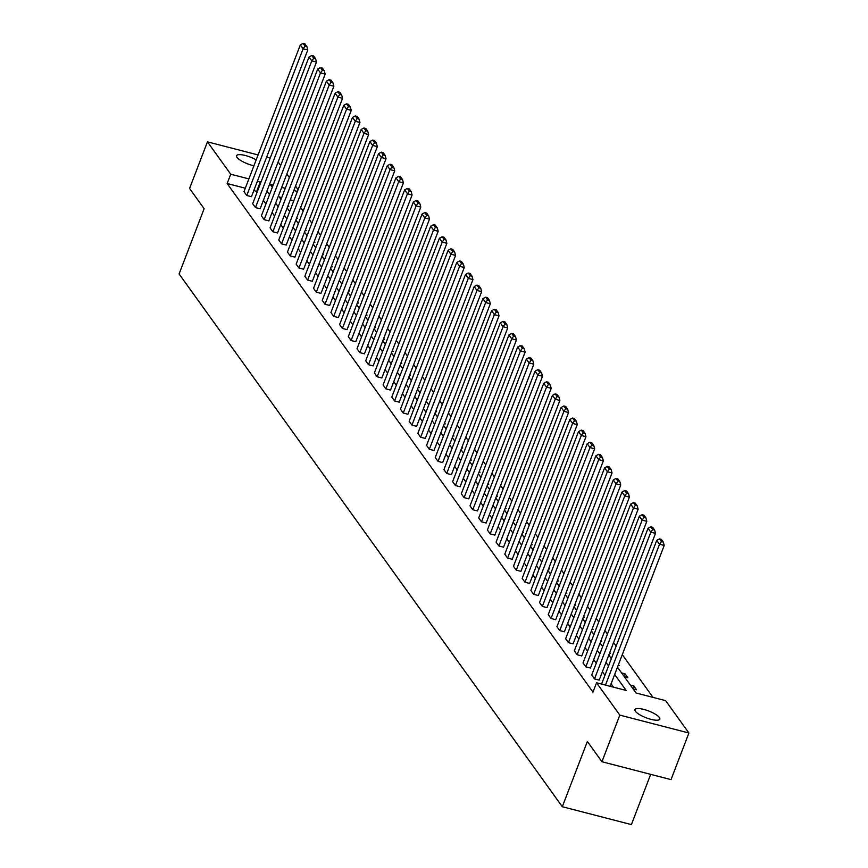 <?xml version="1.0" encoding="UTF-8"?>
<svg xmlns="http://www.w3.org/2000/svg" width="868" height="868" viewBox="0 0 868 868"><rect width="100%" height="100%" fill="white"/><g stroke="black" fill="none" stroke-linecap="round" stroke-linejoin="round"><path stroke-width="1.3" d="M635.452 711.293A13.28 3.635 -159 0 1 634.996 709.623A13.28 3.635 -159 0 1 646.248 710.132A13.28 3.635 -159 0 1 659.344 717.478A13.28 3.635 -159 0 1 659.799 719.149A13.28 3.635 -159 0 1 648.559 718.639A13.28 3.635 -159 0 1 635.452 711.293M253.923 165.766A13.28 3.635 -159 0 1 237.018 157.379A13.28 3.635 -159 0 1 236.563 155.708A13.28 3.635 -159 0 1 256.19 159.864M650.685 774.354L631.394 824.6L562.312 806.719L179.09 273.962L204.143 208.711L189.571 188.454L207.452 141.853L258.078 154.949M278.129 161.936L280.689 165.495M286.82 174.023L289.38 177.582M295.511 186.11L298.082 189.669M653.007 697.395L622.28 654.667M616.139 646.15L613.578 642.591M607.448 634.063L604.887 630.504M598.757 621.976L596.197 618.417M590.066 609.889L587.506 606.331M581.376 597.802L578.815 594.244M572.674 585.716L570.113 582.157M563.983 573.639L561.422 570.07M555.292 561.553L552.732 557.994M546.601 549.466L544.041 545.907M537.91 537.379L535.35 533.82M529.209 525.292L526.648 521.733M520.518 513.205L517.957 509.646M511.827 501.118L509.266 497.559M503.136 489.042L500.576 485.483M494.445 476.955L491.885 473.396M485.744 464.868L483.183 461.309M477.053 452.781L474.492 449.223M468.362 440.694L465.801 437.136M459.671 428.608L457.111 425.049M450.98 416.531L448.409 412.962M442.279 404.445L439.718 400.886M433.588 392.358L431.027 388.799M424.897 380.271L422.336 376.712M416.206 368.184L413.645 364.625M407.504 356.097L404.944 352.538M398.813 344.01L396.253 340.451M390.123 331.934L387.562 328.364M381.432 319.847L378.871 316.288M372.741 307.76L370.18 304.201M364.039 295.673L361.479 292.115M355.348 283.586L352.788 280.028M346.657 271.5L344.097 267.941M337.967 259.413L335.406 255.854M329.276 247.337L326.715 243.767M320.574 235.25L318.014 231.691M311.883 223.163L309.323 219.604M303.192 211.076L300.632 207.517M617.474 667.188L636.049 693L665.637 700.66L688.91 733.004L619.817 715.124L596.555 682.78L626.154 690.44L614.674 674.479M619.817 715.124L601.936 761.735L671.018 779.616L688.91 733.004M266.628 157.162L270.198 158.095M655.503 533.375L599.18 680.121L594.504 678.917L591.716 675.044L648.049 528.286L650.837 532.16L655.503 533.375L654.624 530.012L652.671 527.299L650.805 526.811L652.747 529.523L654.624 530.012M638.121 509.201L581.788 655.948L577.122 654.743L574.334 650.87L630.667 504.124L633.456 507.997L638.121 509.201L637.231 505.838L635.278 503.125L633.412 502.637L635.365 505.35L637.231 505.838M620.739 485.028L564.406 631.785L559.73 630.569L556.952 626.696L613.275 479.95L616.063 483.823L620.739 485.028L619.85 481.664L617.897 478.952L616.03 478.474L617.983 481.187L619.85 481.664M603.347 460.865L547.014 607.611L542.348 606.406L539.56 602.533L595.893 455.776L598.681 459.649L603.347 460.865L602.457 457.49L600.504 454.778L598.638 454.3L600.591 457.013L602.457 457.49M585.965 436.691L529.632 583.437L524.966 582.233L522.178 578.359L578.511 431.613L581.289 435.486L585.965 436.691L585.075 433.327L583.122 430.615L581.256 430.127L583.209 432.839L585.075 433.327M568.573 412.517L512.239 559.263L507.574 558.059L504.785 554.185L561.119 407.439L563.907 411.313L568.573 412.517L567.683 409.154L565.741 406.441L563.875 405.964L565.817 408.665L567.683 409.154M551.191 388.354L494.858 535.1L490.192 533.885L487.404 530.012L543.737 383.265L546.525 387.139L551.191 388.354L550.301 384.98L548.348 382.267L546.482 381.79L548.435 384.502L550.301 384.98M533.798 364.18L477.476 510.926L472.8 509.722L470.022 505.849L526.344 359.102L529.133 362.976L533.798 364.18L532.919 360.817L530.966 358.104L529.1 357.616L531.042 360.329L532.919 360.817M516.417 340.006L460.083 486.753L455.418 485.548L452.629 481.675L508.963 334.929L511.751 338.802L516.417 340.006L515.527 336.643L513.574 333.93L511.708 333.442L513.661 336.155L515.527 336.643M499.035 315.833L442.702 462.59L438.036 461.375L435.248 457.501L491.581 310.755L494.359 314.628L499.035 315.833L498.145 312.469L496.192 309.757L494.326 309.279L496.279 311.992L498.145 312.469M481.642 291.67L425.309 438.416L420.644 437.212L417.855 433.338L474.188 286.581L476.977 290.454L481.642 291.67L480.753 288.295L478.81 285.594L476.933 285.105L478.886 287.818L480.753 288.295M464.261 267.496L407.927 414.242L403.262 413.038L400.474 409.164L456.807 262.418L459.595 266.292L464.261 267.496L463.371 264.132L461.418 261.42L459.552 260.932L461.505 263.644L463.371 264.132M446.868 243.322L390.535 390.079L385.869 388.864L383.081 384.991L439.414 238.244L442.203 242.118L446.868 243.322L445.978 239.959L444.036 237.246L442.17 236.769L444.112 239.481L445.978 239.959M429.486 219.159L373.153 365.905L368.488 364.701L365.699 360.828L422.032 214.071L424.821 217.944L429.486 219.159L428.597 215.785L426.644 213.072L424.777 212.595L426.731 215.307L428.597 215.785M412.094 194.985L355.771 341.732L351.095 340.527L348.318 336.654L404.64 189.908L407.428 193.781L412.094 194.985L411.215 191.622L409.262 188.909L407.396 188.421L409.349 191.134L411.215 191.622M394.712 170.812L338.379 317.558L333.713 316.353L330.925 312.48L387.258 165.734L390.047 169.607L394.712 170.812L393.822 167.448L391.869 164.736L390.003 164.258L391.956 166.96L393.822 167.448M377.33 146.649L320.997 293.395L316.332 292.18L313.543 288.306L369.876 141.56L372.654 145.433L377.33 146.649L376.441 143.274L374.488 140.562L372.622 140.084L374.575 142.797L376.441 143.274M359.938 122.475L303.605 269.221L298.939 268.017L296.151 264.143L352.484 117.397L355.272 121.27L359.938 122.475L359.048 119.111L357.106 116.399L355.24 115.911L357.182 118.623L359.048 119.111M342.556 98.301L286.223 245.047L281.558 243.843L278.769 239.969L335.102 93.223L337.891 97.097L342.556 98.301L341.666 94.938L339.714 92.225L337.847 91.737L339.8 94.449L341.666 94.938M325.164 74.127L268.841 220.884L264.165 219.669L261.387 215.796L317.71 69.049L320.498 72.923L325.164 74.127L324.285 70.764L322.332 68.051L320.466 67.574L322.408 70.286L324.285 70.764M307.782 49.964L251.449 196.71L246.783 195.506L243.995 191.633L300.328 44.876L303.116 48.749L307.782 49.964L306.892 46.59L304.939 43.888L303.073 43.4L305.026 46.112L306.892 46.59M613.513 687.174L611.094 683.8M604.963 675.282L602.403 671.724M596.273 663.195L593.712 659.637M587.571 651.109L585.01 647.55M578.88 639.022L576.319 635.463M570.189 626.935L567.629 623.376M561.498 614.848L558.938 611.289M552.808 602.772L550.247 599.202M544.106 590.685L541.545 587.126M535.415 578.598L532.854 575.039M526.724 566.511L524.163 562.952M518.033 554.424L515.473 550.865M509.342 542.337L506.771 538.778M500.641 530.261L498.08 526.692M491.95 518.174L489.389 514.615M483.259 506.087L480.698 502.529M474.568 494L472.008 490.442M465.866 481.914L463.306 478.355M457.176 469.827L454.615 466.268M448.485 457.74L445.924 454.181M439.794 445.664L437.233 442.094M431.103 433.577L428.542 430.018M422.401 421.49L419.841 417.931M413.711 409.403L411.15 405.844M405.02 397.316L402.459 393.757M396.329 385.229L393.768 381.67M387.638 373.142L385.077 369.584M378.936 361.066L376.376 357.497M370.245 348.979L367.685 345.421M361.555 336.892L358.994 333.334M352.864 324.806L350.303 321.247M344.173 312.719L341.612 309.16M335.471 300.632L332.911 297.073M326.78 288.545L324.22 284.986M318.089 276.469L315.529 272.91M309.399 264.382L306.838 260.823M300.697 252.295L298.136 248.736M292.006 240.208L289.445 236.649M283.315 228.121L280.755 224.562M274.624 216.034L272.064 212.476M265.933 203.958L263.373 200.389M257.232 191.871L253.857 190.428M245.308 188.215L227.145 183.517L592.974 692.1L596.555 682.78M316.473 62.051L260.14 208.797L255.474 207.582L252.686 203.709L309.019 56.962L311.807 60.836L316.473 62.051L315.583 58.677L313.641 55.964L311.775 55.487L313.717 58.199L315.583 58.677M333.865 86.214L277.532 232.971L272.867 231.756L270.078 227.883L326.411 81.136L329.189 85.01L333.865 86.214L332.976 82.851L331.023 80.138L329.156 79.661L331.109 82.362L332.976 82.851M351.247 110.388L294.914 257.134L290.248 255.93L287.46 252.056L343.793 105.31L346.582 109.184L351.247 110.388L350.357 107.024L348.404 104.312L346.538 103.824L348.491 106.536L350.357 107.024M368.629 134.562L312.306 281.308L307.63 280.104L304.852 276.23L361.175 129.473L363.963 133.346L368.629 134.562L367.75 131.187L365.797 128.486L363.931 127.997L365.884 130.71L367.75 131.187M386.021 158.725L329.688 305.482L325.023 304.267L322.234 300.393L378.567 153.647L381.356 157.52L386.021 158.725L385.132 155.361L383.179 152.649L381.312 152.171L383.265 154.884L385.132 155.361M403.403 182.898L347.07 329.645L342.404 328.44L339.616 324.567L395.949 177.821L398.738 181.694L403.403 182.898L402.513 179.535L400.571 176.822L398.705 176.334L400.647 179.047L402.513 179.535M420.796 207.072L364.462 353.819L359.797 352.614L357.008 348.741L413.342 201.984L416.119 205.857L420.796 207.072L419.906 203.709L417.953 200.996L416.087 200.508L418.04 203.221L419.906 203.709M438.177 231.246L381.844 377.992L377.179 376.777L374.39 372.904L430.723 226.157L433.512 230.031L438.177 231.246L437.288 227.872L435.345 225.159L433.468 224.682L435.421 227.394L437.288 227.872M455.57 255.409L399.237 402.155L394.56 400.951L391.783 397.077L448.116 250.331L450.893 254.205L455.57 255.409L454.68 252.046L452.727 249.333L450.861 248.845L452.814 251.557L454.68 252.046M472.951 279.583L416.618 426.329L411.953 425.125L409.164 421.251L465.498 274.505L468.286 278.378L472.951 279.583L472.062 276.219L470.109 273.507L468.243 273.019L470.196 275.731L472.062 276.219M490.333 303.757L434.011 450.503L429.334 449.288L426.557 445.414L482.879 298.668L485.668 302.541L490.333 303.757L489.454 300.382L487.501 297.67L485.635 297.192L487.577 299.905L489.454 300.382M507.726 327.92L451.393 474.677L446.727 473.461L443.939 469.588L500.272 322.842L503.06 326.715L507.726 327.92L506.836 324.556L504.883 321.844L503.017 321.366L504.97 324.068L506.836 324.556M525.107 352.093L468.774 498.84L464.109 497.635L461.32 493.762L517.654 347.016L520.442 350.889L525.107 352.093L524.218 348.73L522.276 346.017L520.409 345.529L522.352 348.242L524.218 348.73M542.5 376.267L486.167 523.013L481.501 521.809L478.713 517.936L535.046 371.178L537.824 375.052L542.5 376.267L541.61 372.893L539.657 370.191L537.791 369.703L539.744 372.415L541.61 372.893M559.882 400.43L503.548 547.187L498.883 545.972L496.095 542.099L552.428 395.352L555.216 399.226L559.882 400.43L558.992 397.067L557.039 394.354L555.173 393.877L557.126 396.589L558.992 397.067M577.263 424.604L520.941 571.35L516.265 570.146L513.487 566.272L569.809 419.526L572.598 423.4L577.263 424.604L576.385 421.24L574.432 418.528L572.565 418.04L574.518 420.752L576.385 421.24M594.656 448.778L538.323 595.524L533.657 594.32L530.869 590.446L587.202 443.7L589.99 447.573L594.656 448.778L593.766 445.414L591.813 442.702L589.947 442.213L591.9 444.926L593.766 445.414M612.038 472.951L555.704 619.698L551.039 618.483L548.25 614.609L604.584 467.863L607.372 471.736L612.038 472.951L611.148 469.577L609.206 466.865L607.34 466.387L609.282 469.1L611.148 469.577M629.43 497.114L573.097 643.861L568.431 642.656L565.643 638.783L621.976 492.037L624.765 495.91L629.43 497.114L628.54 493.751L626.587 491.038L624.721 490.561L626.674 493.263L628.54 493.751M646.812 521.288L590.479 668.034L585.813 666.83L583.025 662.957L639.358 516.21L642.146 520.084L646.812 521.288L645.922 517.925L643.98 515.212L642.103 514.724L644.056 517.436L645.922 517.925M601.936 761.735L587.365 741.478L562.312 806.719M227.145 183.517L230.725 174.197L207.452 141.853M273.138 185.177L270.208 184.417L272.313 187.336M278.444 195.853L281.004 199.412M287.134 207.94L289.695 211.499M295.825 220.027L298.386 223.586M304.527 232.114L307.088 235.673M313.218 244.201L315.778 247.76M321.909 256.288L324.469 259.847M330.599 268.364L333.16 271.934M339.29 280.451L341.851 284.01M347.992 292.538L350.553 296.096M356.683 304.625L359.244 308.183M365.374 316.711L367.934 320.27M374.065 328.798L376.625 332.357M382.755 340.885L385.316 344.444M391.457 352.961L394.018 356.531M400.148 365.048L402.709 368.607M408.839 377.135L411.399 380.694M417.53 389.222L420.09 392.781M426.221 401.309L428.781 404.868M434.922 413.396L437.483 416.955M443.613 425.483L446.174 429.042M452.304 437.559L454.865 441.118M460.995 449.646L463.555 453.204M469.686 461.733L472.257 465.291M478.387 473.819L480.948 477.378M487.078 485.906L489.639 489.465M495.769 497.993L498.33 501.552M504.46 510.069L507.02 513.639M513.162 522.156L515.722 525.715M521.852 534.243L524.413 537.802M530.543 546.33L533.104 549.889M539.234 558.417L541.795 561.976M547.925 570.504L550.486 574.063M556.627 582.591L559.187 586.15M565.318 594.667L567.878 598.236M574.008 606.754L576.569 610.312M582.699 618.841L585.26 622.399M591.39 630.928L593.951 634.486M600.092 643.014L602.652 646.573M608.783 655.101L611.343 658.66M297.399 191.448L293.818 190.526M285.268 188.313L281.699 187.39M260.812 182.551L257.438 181.108M248.888 178.895L230.725 174.197M608.544 665.962L605.983 662.403M599.842 653.875L597.282 650.316M591.151 641.788L588.591 638.23M582.461 629.701L579.9 626.143M573.77 617.615L571.209 614.056M565.079 605.528L562.507 601.969M556.377 593.452L553.817 589.882M547.686 581.365L545.126 577.806M538.995 569.278L536.435 565.719M530.305 557.191L527.744 553.632M521.603 545.104L519.042 541.545M512.912 533.017L510.351 529.458M504.221 520.93L501.661 517.371M495.53 508.854L492.97 505.284M486.839 496.767L484.279 493.208M478.138 484.68L475.577 481.122M469.447 472.593L466.886 469.035M460.756 460.507L458.195 456.948M452.065 448.42L449.505 444.861M443.374 436.333L440.814 432.774M434.673 424.257L432.112 420.698M425.982 412.17L423.421 408.611M417.291 400.083L414.73 396.524M408.6 387.996L406.04 384.437M399.909 375.909L397.349 372.35M391.208 363.822L388.647 360.263M382.517 351.746L379.956 348.176M373.826 339.659L371.265 336.1M365.135 327.572L362.574 324.014M356.444 315.485L353.873 311.927M347.743 303.399L345.182 299.84M339.052 291.312L336.491 287.753M330.361 279.225L327.8 275.666M321.67 267.149L319.109 263.579M312.968 255.062L310.408 251.503M304.277 242.975L301.717 239.416M295.587 230.888L293.026 227.329M286.896 218.801L284.335 215.242M278.205 206.714L275.644 203.155M269.503 194.627L266.943 191.069M293.818 200.768L290.248 199.846M281.688 197.633L279.268 197.003M630.309 685.026L633.727 685.915L636.515 689.789L633.097 688.899M621.618 672.939L625.036 673.828L627.824 677.702L624.407 676.812M618.439 664.66L619.134 665.615L618.168 665.365M609.748 652.573L610.443 653.528L609.477 653.279M601.057 640.486L601.741 641.441L600.786 641.192M592.367 628.399L593.05 629.365L592.095 629.116M583.676 616.313L584.359 617.278L583.394 617.029M574.974 604.236L575.668 605.191L574.703 604.942M566.283 592.15L566.978 593.104L566.012 592.855M557.592 580.063L558.276 581.017L557.321 580.768M548.901 567.976L549.585 568.931L548.63 568.681M540.2 555.889L540.894 556.844L539.929 556.605M531.509 543.802L532.203 544.768L531.238 544.518M522.818 531.715L523.512 532.681L522.547 532.431M514.127 519.639L514.811 520.594L513.856 520.344M505.436 507.552L506.12 508.507L505.165 508.257M496.735 495.465L497.429 496.42L496.463 496.171M488.044 483.378L488.738 484.333L487.773 484.084M479.353 471.291L480.047 472.246L479.082 472.008M470.662 459.205L471.346 460.17L470.391 459.921M461.971 447.129L462.655 448.083L461.7 447.834M453.27 435.042L453.964 435.996L452.998 435.747M444.579 422.955L445.273 423.909L444.308 423.66M435.888 410.868L436.571 411.823L435.617 411.573M427.197 398.781L427.881 399.736L426.926 399.486M418.506 386.694L419.19 387.649L418.224 387.41M409.804 374.607L410.499 375.573L409.533 375.323M401.114 362.531L401.808 363.486L400.842 363.236M392.423 350.444L393.106 351.399L392.152 351.149M383.732 338.357L384.416 339.312L383.461 339.062M375.041 326.27L375.725 327.225L374.759 326.976M366.339 314.183L367.034 315.138L366.068 314.889M357.649 302.097L358.343 303.062L357.377 302.813M348.958 290.01L349.641 290.975L348.686 290.726M340.267 277.934L340.95 278.888L339.996 278.639M331.565 265.847L332.26 266.801L331.294 266.552M322.874 253.76L323.569 254.715L322.603 254.465M314.183 241.673L314.878 242.628L313.912 242.378M305.493 229.586L306.176 230.541L305.221 230.302M296.802 217.499L297.485 218.465L296.531 218.215M288.1 205.412L288.794 206.378L287.829 206.128M256.733 191.177L260.313 181.857M624.07 676.356L625.036 673.828M632.761 688.443L633.727 685.915M246.783 195.506L303.116 48.749L305.026 46.112M303.073 43.4L300.328 44.876M255.474 207.582L311.807 60.836L313.717 58.199M311.775 55.487L309.019 56.962M264.165 219.669L320.498 72.923L322.408 70.286M320.466 67.574L317.71 69.049M272.867 231.756L329.189 85.01L331.109 82.362M329.156 79.661L326.411 81.136M281.558 243.843L337.891 97.097L339.8 94.449M337.847 91.737L335.102 93.223M290.248 255.93L346.582 109.184L348.491 106.536M346.538 103.824L343.793 105.31M298.939 268.017L355.272 121.27L357.182 118.623M355.24 115.911L352.484 117.397M307.63 280.104L363.963 133.346L365.884 130.71M363.931 127.997L361.175 129.473M316.332 292.18L372.654 145.433L374.575 142.797M372.622 140.084L369.876 141.56M325.023 304.267L381.356 157.52L383.265 154.884M381.312 152.171L378.567 153.647M333.713 316.353L390.047 169.607L391.956 166.96M390.003 164.258L387.258 165.734M342.404 328.44L398.738 181.694L400.647 179.047M398.705 176.334L395.949 177.821M351.095 340.527L407.428 193.781L409.349 191.134M407.396 188.421L404.64 189.908M359.797 352.614L416.119 205.857L418.04 203.221M416.087 200.508L413.342 201.984M368.488 364.701L424.821 217.944L426.731 215.307M424.777 212.595L422.032 214.071M377.179 376.777L433.512 230.031L435.421 227.394M433.468 224.682L430.723 226.157M385.869 388.864L442.203 242.118L444.112 239.481M442.17 236.769L439.414 238.244M394.56 400.951L450.893 254.205L452.814 251.557M450.861 248.845L448.116 250.331M403.262 413.038L459.595 266.292L461.505 263.644M459.552 260.932L456.807 262.418M411.953 425.125L468.286 278.378L470.196 275.731M468.243 273.019L465.498 274.505M420.644 437.212L476.977 290.454L478.886 287.818M476.933 285.105L474.188 286.581M429.334 449.288L485.668 302.541L487.577 299.905M485.635 297.192L482.879 298.668M438.036 461.375L494.359 314.628L496.279 311.992M494.326 309.279L491.581 310.755M446.727 473.461L503.06 326.715L504.97 324.068M503.017 321.366L500.272 322.842M455.418 485.548L511.751 338.802L513.661 336.155M511.708 333.442L508.963 334.929M464.109 497.635L520.442 350.889L522.352 348.242M520.409 345.529L517.654 347.016M472.8 509.722L529.133 362.976L531.042 360.329M529.1 357.616L526.344 359.102M481.501 521.809L537.824 375.052L539.744 372.415M537.791 369.703L535.046 371.178M490.192 533.885L546.525 387.139L548.435 384.502M546.482 381.79L543.737 383.265M498.883 545.972L555.216 399.226L557.126 396.589M555.173 393.877L552.428 395.352M507.574 558.059L563.907 411.313L565.817 408.665M563.875 405.964L561.119 407.439M516.265 570.146L572.598 423.4L574.518 420.752M572.565 418.04L569.809 419.526M524.966 582.233L581.289 435.486L583.209 432.839M581.256 430.127L578.511 431.613M533.657 594.32L589.99 447.573L591.9 444.926M589.947 442.213L587.202 443.7M542.348 606.406L598.681 459.649L600.591 457.013M598.638 454.3L595.893 455.776M551.039 618.483L607.372 471.736L609.282 469.1M607.34 466.387L604.584 467.863M559.73 630.569L616.063 483.823L617.983 481.187M616.03 478.474L613.275 479.95M568.431 642.656L624.765 495.91L626.674 493.263M624.721 490.561L621.976 492.037M577.122 654.743L633.456 507.997L635.365 505.35M633.412 502.637L630.667 504.124M585.813 666.83L642.146 520.084L644.056 517.436M642.103 514.724L639.358 516.21M594.504 678.917L650.837 532.16L652.747 529.523M650.805 526.811L648.049 528.286M601.578 684.082L656.75 540.373L659.528 544.247L664.204 545.462L663.315 542.088L661.362 539.375L659.496 538.898L661.449 541.61L663.315 542.088M610.139 686.295L664.204 545.462M605.473 685.091L659.528 544.247L661.449 541.61M659.496 538.898L656.75 540.373"/></g></svg>
